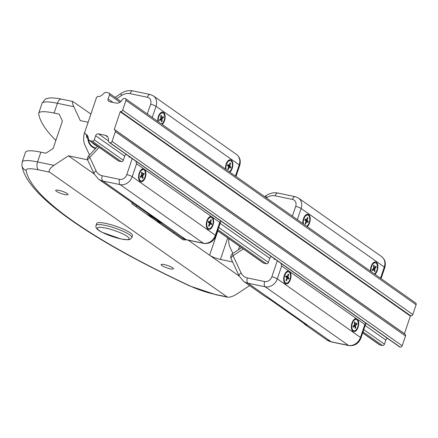 <?xml version="1.0" encoding="UTF-8"?>
<svg xmlns="http://www.w3.org/2000/svg" width="438" height="438" viewBox="0 0 438 438"><rect width="100%" height="100%" fill="white"/><g stroke="black" fill="none" stroke-linecap="round" stroke-linejoin="round"><path stroke-width="0.66" d="M85.487 133.968A1.757 1.456 125.2 0 1 85.251 133.836A1.757 1.456 125.2 0 1 84.802 132.095L96.382 97.888A1.757 1.456 125.2 0 1 98.161 96.524A6.231 5.146 -54.8 0 0 103.297 93.858A1.757 1.456 125.2 0 1 103.795 93.398L104.901 92.664A1.757 1.456 125.2 0 1 106.1 92.402L108.597 92.922A1.757 1.456 125.2 0 1 109.057 93.119A1.757 1.456 125.2 0 1 109.505 94.86L108.115 98.966A2.442 2.02 -54.8 0 0 108.733 101.392A2.442 2.02 -54.8 0 0 109.374 101.665L116.185 103.083A5.595 4.626 -54.8 0 0 122.076 99.995A2.809 2.321 125.2 0 1 125.038 98.441A1.757 1.456 125.2 0 1 125.498 98.638A1.757 1.456 125.2 0 1 125.947 100.384L122.635 110.162A1.757 1.456 125.2 0 1 120.62 111.493A0.339 0.285 -54.8 0 0 120.231 111.75L114.274 129.347A0.339 0.285 -54.8 0 0 114.449 129.725A1.757 1.456 125.2 0 1 114.909 129.922A1.757 1.456 125.2 0 1 115.358 131.668L112.046 141.441A1.757 1.456 125.2 0 1 110.031 142.777A2.809 2.321 125.2 0 1 109.297 142.459A2.809 2.321 125.2 0 1 108.443 140.275A5.595 4.626 -54.8 0 0 106.741 135.928A5.595 4.626 -54.8 0 0 105.279 135.298L98.468 133.875A2.442 2.02 -54.8 0 0 95.67 135.725L94.279 139.832A1.757 1.456 125.2 0 1 92.265 141.162L89.768 140.642A1.757 1.456 125.2 0 1 89.308 140.445A1.757 1.456 125.2 0 1 88.898 139.946L88.399 138.879A1.757 1.456 125.2 0 1 88.262 138.282A6.231 5.146 -54.8 0 0 86.319 134.422A6.231 5.146 -54.8 0 0 85.487 133.968L87.031 135.057M126.297 154.428A2.442 2.02 -54.8 0 0 124.688 156.158L123.297 160.264A1.757 1.456 125.2 0 1 121.282 161.595L118.786 161.075A1.757 1.456 125.2 0 1 118.326 160.877L89.308 140.445M387.433 338.328A2.442 2.02 -54.8 0 0 385.829 340.058L384.438 344.164A1.757 1.456 125.2 0 1 382.423 345.494L379.927 344.974A1.757 1.456 125.2 0 1 379.467 344.777L362.68 332.957M271.374 256.597A2.442 2.02 -54.8 0 0 269.764 258.327L268.374 262.433A1.757 1.456 125.2 0 1 266.359 263.764L263.862 263.243A1.757 1.456 125.2 0 1 263.402 263.046L217.604 230.793M125.498 98.638L415.651 302.976A1.757 1.456 125.2 0 1 416.1 304.717L412.793 314.495A1.757 1.456 125.2 0 1 410.778 315.825A0.339 0.285 -54.8 0 0 410.384 316.083L404.427 333.679A0.339 0.285 -54.8 0 0 404.411 333.794M114.909 129.922L405.062 334.254A1.757 1.456 125.2 0 1 405.511 336.001L402.204 345.774A1.757 1.456 125.2 0 1 400.184 347.11A2.809 2.321 125.2 0 1 399.451 346.792L109.297 142.459M289.934 279.521A5.782 3.066 -78.2 0 1 286.162 283.118A5.782 3.066 -78.2 0 1 284.749 275.398A5.782 3.066 -78.2 0 1 288.522 271.801A5.782 3.066 -78.2 0 1 289.934 279.521M286.025 280.26L286.436 280.824A3.499 1.851 101.8 0 1 285.959 280.44L286.742 278.19L286.687 277.626L285.614 276.717A3.307 1.752 -78.2 0 1 285.959 275.787L287.131 276.586L288.248 274.1A3.499 1.851 101.8 0 1 288.724 274.478L287.99 277.292L285.806 276.882M286.238 277.243L289.069 278.201L287.99 277.292M289.069 278.201A3.499 1.851 101.8 0 1 288.713 279.181L287.558 278.333L286.644 278.475M286.436 280.824L287.262 278.606M358.185 322.439A5.782 3.066 -78.2 0 1 357.151 328.325A5.782 3.066 -78.2 0 1 353.866 330.8A5.782 3.066 -78.2 0 1 351.906 327.832A5.782 3.066 -78.2 0 1 352.94 321.952A5.782 3.066 -78.2 0 1 356.225 319.477A5.782 3.066 -78.2 0 1 358.185 322.439M355.01 327.268L355.771 327.887A3.499 1.851 101.8 0 1 355.191 328.385L354.709 326.075L353.543 325.888M353.242 327.104A3.307 1.752 -78.2 0 1 353.11 326.277A3.499 1.851 101.8 0 0 353.236 327.213L354.561 326.118M353.099 326.288L354.599 324.52L354.32 322.39A3.499 1.851 101.8 0 1 354.9 321.892L355.388 324.202L356.855 323.063A3.499 1.851 101.8 0 1 356.986 323.989L355.492 325.757L354.019 325.467M355.771 327.887L355.492 325.757M212.556 217.292A6.619 3.509 -78.2 0 1 212.813 225.658A6.619 3.509 -78.2 0 1 207.88 229.129A6.619 3.509 -78.2 0 1 206.763 227.585A6.619 3.509 -78.2 0 1 208.877 217.462A6.619 3.509 -78.2 0 1 211.477 216.531L219.756 222.362L220.889 221.048L215.879 235.885A4.205 0.794 -161.3 0 0 215.386 235.261A10.512 8.689 125.2 0 1 203.352 243.221L186.051 239.613A16.819 13.901 125.2 0 1 181.661 237.719L160.587 222.876L161.759 223.418L161.233 222.893L98.484 179.142A16.819 13.901 -54.8 0 0 102.87 181.036L120.176 184.644A10.512 8.689 -54.8 0 0 132.21 176.689L136.579 163.785L135.857 161.162M144.858 169.615A6.619 3.509 -78.2 0 1 145.115 177.981A6.619 3.509 -78.2 0 1 140.176 181.452A6.619 3.509 -78.2 0 1 139.06 179.909A6.619 3.509 -78.2 0 1 141.173 169.785A6.619 3.509 -78.2 0 1 143.774 168.849L211.477 216.531M280.933 263.326L281.656 265.948L277.287 278.853A4.205 0.794 18.7 0 0 271.861 276.767A6.307 5.212 125.2 0 1 264.64 281.535A4.205 2.228 101.8 0 0 265.253 286.808A10.512 8.689 -54.8 0 0 277.287 278.853L360.463 337.43A10.512 8.689 125.2 0 1 348.429 345.385L331.128 341.777L247.952 283.2L265.253 286.808L348.429 345.385A4.205 2.228 -78.2 0 0 348.894 345.593L331.593 341.985A4.205 2.228 -78.2 0 1 331.128 341.777A16.819 13.901 125.2 0 1 326.737 339.888L305.116 324.629A16.819 13.901 125.2 0 1 303.572 323.135M364.832 324.525L360.463 337.43A4.205 0.794 -161.3 0 1 360.956 338.048L365.976 323.217L364.832 324.525L281.656 265.948M289.934 271.779A6.619 3.509 -78.2 0 1 289.595 281.404A6.619 3.509 -78.2 0 1 284.142 282.072A6.619 3.509 -78.2 0 1 286.249 271.954A6.619 3.509 -78.2 0 1 288.85 271.018M225.526 169.084A6.619 3.509 -78.2 0 1 228.067 160.762A6.619 3.509 -78.2 0 1 232.742 163.089A6.619 3.509 -78.2 0 1 229.857 172.129M274.265 258.634L274.062 259.219L275.54 259.531M264.64 281.535L247.339 277.927A4.205 2.228 101.8 0 0 247.952 283.2A16.819 13.901 -54.8 0 1 243.561 281.311L264.634 296.154L269.074 298.836L306.31 325.062L306.835 325.582L305.664 325.045M249.622 285.581L236.755 294.084C233.016 296.422 229.917 297.446 227.464 297.15L49.636 172.172C48.317 170.645 49.757 168.373 53.956 165.356L68.399 155.808L87.638 159.821M241.573 247.673L232.66 253.564A4.205 1.013 56.5 0 0 233.043 255.71A4.205 2.141 155 0 0 231.171 258.853L239.225 276.093L188.187 240.166M228.817 238.688A18.922 15.642 -54.8 0 0 230.191 247.673L232.874 253.421M158.496 220.966A16.819 13.901 -54.8 0 0 160.04 222.466L160.587 222.876M357.638 319.455A6.619 3.509 -78.2 0 1 357.298 329.08A6.619 3.509 -78.2 0 1 351.84 329.754A6.619 3.509 -78.2 0 1 353.953 319.63A6.619 3.509 -78.2 0 1 356.554 318.694M370.603 271.248A6.619 3.509 -78.2 0 1 373.143 262.931A6.619 3.509 -78.2 0 1 376.319 262.28A6.619 3.509 -78.2 0 1 377.852 268.051A6.619 3.509 -78.2 0 1 374.933 274.298M302.904 223.572A6.619 3.509 -78.2 0 1 305.445 215.25A6.619 3.509 -78.2 0 1 308.62 214.604A6.619 3.509 -78.2 0 1 310.148 220.369A6.619 3.509 -78.2 0 1 307.23 226.621M158.414 121.824A5.782 3.066 -78.2 0 1 158.315 121.288A5.782 3.066 -78.2 0 1 159.35 115.408A5.782 3.066 -78.2 0 1 162.635 112.933A5.782 3.066 -78.2 0 1 164.595 115.895A5.782 3.066 -78.2 0 1 161.562 124.036M159.656 120.559L159.656 120.559A3.307 1.752 -78.2 0 1 159.525 119.733L160.828 118.567L160.73 115.846A3.499 1.851 101.8 0 1 161.31 115.347L161.797 117.658L163.264 116.519A3.499 1.851 101.8 0 1 163.401 117.444L161.901 119.207L160.428 118.922M161.425 120.724L162.18 121.342L161.901 119.207M162.18 121.342A3.499 1.851 101.8 0 1 161.6 121.841L161.272 119.755L159.958 119.344M159.514 119.744A3.499 1.851 101.8 0 0 159.646 120.669L160.97 119.574M232.627 261.968L220.456 259.427A8.41 1.593 18.7 0 1 209.61 255.25L217.834 230.952M173.47 233.087A8.41 4.457 101.8 0 0 173.864 232.228M186.687 239.854L183.642 239.92L182.536 239.471L132.243 204.053L131.564 202M92.752 147.305A14.191 11.727 125.2 0 1 90.009 143.861M95.692 148.367A13.666 11.295 125.2 0 1 93.529 147.234L92.56 146.549A13.666 11.295 -54.8 0 0 95.982 148.055M95.577 148.487A14.191 11.727 125.2 0 1 92.259 146.982A14.191 11.727 125.2 0 1 87.857 138.654M85.372 130.42A18.922 15.642 -54.8 0 0 85.109 145.504L89.527 154.964M54.098 113.053A31.531 5.968 -161.3 0 0 38.736 113.163L42.048 103.384A31.531 5.968 18.7 0 1 57.405 103.28L54.098 113.053L59.157 114.11L62.41 121.069L53.146 148.438L45.924 153.212L40.86 152.156A31.531 5.968 -161.3 0 0 25.503 152.265L22.19 162.038A31.531 5.968 -161.3 0 1 37.553 161.934A6.307 3.34 101.8 0 0 38.467 169.845L49.636 172.172M38.736 113.163A31.531 5.968 -161.3 0 0 38.692 113.765A399.412 75.621 -161.3 0 0 55.85 140.445M305.198 223.55L305.615 224.114A3.499 1.851 101.8 0 1 305.138 223.725L305.932 221.48L305.883 220.916L304.815 219.98A3.499 1.851 101.8 0 1 305.171 219.005L306.332 219.881L307.454 217.407A3.499 1.851 101.8 0 1 307.93 217.796L307.186 218.119M305.516 220.593L308.253 221.535L307.186 220.604L305.067 220.204M307.93 217.796L307.186 220.604M305.615 224.114L306.447 221.907L305.828 221.776M308.253 221.535A3.499 1.851 101.8 0 1 307.892 222.509L306.742 221.639L306.447 221.907M303.195 223.78A5.782 3.066 -78.2 0 1 305.702 215.556A5.782 3.066 -78.2 0 1 307.449 215.047A5.782 3.066 -78.2 0 1 307.58 215.08M303.496 223.988A5.782 3.066 -78.2 0 1 304.295 217.839A5.782 3.066 -78.2 0 1 307.711 215.102A5.782 3.066 -78.2 0 1 308.472 215.474A5.782 3.066 -78.2 0 1 309.606 220.998A5.782 3.066 -78.2 0 1 306.638 226.205M288.724 274.478L287.98 274.801M285.614 276.717A3.499 1.851 101.8 0 1 285.97 275.737L285.959 275.787M286.03 283.085A5.782 3.066 -78.2 0 1 285.899 283.063A5.782 3.066 -78.2 0 1 284.503 281.897A5.782 3.066 -78.2 0 1 284.486 275.343A5.782 3.066 -78.2 0 1 286.512 272.261A5.782 3.066 -78.2 0 1 288.259 271.746A5.782 3.066 -78.2 0 1 288.39 271.779M88.137 122.246L80.313 120.614L73.808 106.697C72.27 103.258 71.963 101.528 72.894 101.507L90.907 114.066M56.453 191.329A6.515 1.232 -161.3 0 0 63.22 194.171A6.515 1.232 -161.3 0 0 68.038 194.549A6.515 1.232 -161.3 0 0 62.262 191.291A6.515 1.232 -161.3 0 0 55.692 190.371A6.515 1.232 -161.3 0 0 56.453 191.329M161.879 265.57A6.515 1.232 -161.3 0 0 168.641 268.412A6.515 1.232 -161.3 0 0 173.459 268.79A6.515 1.232 -161.3 0 0 167.683 265.532A6.515 1.232 -161.3 0 0 161.113 264.612A6.515 1.232 -161.3 0 0 161.879 265.57M95.993 225.471L96.656 223.517A18.922 3.581 18.7 0 1 101.474 222.739A18.922 3.581 18.7 0 1 121.709 228.433A18.922 3.581 18.7 0 1 132.495 235.644L131.833 237.604A18.922 3.581 -161.3 0 0 121.047 230.388A18.922 3.581 -161.3 0 0 100.811 224.694A18.922 3.581 -161.3 0 0 95.993 225.471C96.092 226.687 94.493 228.379 102.027 232.299L121.058 239.006L128.016 239.794L130.037 239.4L131.833 237.604M94.154 173.946L68.399 155.808M146.308 213.963A42.043 7.961 18.7 0 1 160.023 223.621M88.383 139.153A13.666 11.295 -54.8 0 0 88.744 141.009A13.666 11.295 -54.8 0 0 92.56 146.549M93.918 143.691L93.699 143.998L91.137 141.731M88.646 139.404L86.51 137.247L86.576 134.767M93.699 143.998L96.601 146.04L97.192 145.996M88.64 155.917A4.205 0.389 43 0 0 89.779 157.423A4.205 2.141 155 0 0 87.907 160.565A4.205 4.205 0 0 1 88.64 155.917L97.619 146.297M157.822 121.408A6.619 3.509 -78.2 0 1 160.363 113.086A6.619 3.509 -78.2 0 1 165.038 115.413A6.619 3.509 -78.2 0 1 162.153 124.452M142.279 177.308L143.078 177.932A3.499 1.851 101.8 0 1 142.509 178.48L141.961 176.251L140.494 177.505A3.499 1.851 101.8 0 1 140.33 176.607L141.797 174.729L141.447 172.654A3.499 1.851 101.8 0 1 142.016 172.112L142.569 174.34L144.031 173.081A3.499 1.851 101.8 0 1 144.195 173.979L142.876 174.138M144.195 173.979L142.733 175.857L141.359 175.589M143.078 177.932L142.733 175.857M140.954 180.921A5.782 3.066 -78.2 0 1 140.822 180.899A5.782 3.066 -78.2 0 1 139.421 179.728A5.782 3.066 -78.2 0 1 138.901 178.189A5.782 3.066 -78.2 0 1 141.43 170.092A5.782 3.066 -78.2 0 1 143.182 169.577A5.782 3.066 -78.2 0 1 143.314 169.61M139.164 178.244A5.782 3.066 -78.2 0 1 140.094 172.227A5.782 3.066 -78.2 0 1 143.445 169.632A5.782 3.066 -78.2 0 1 145.361 172.348A5.782 3.066 -78.2 0 1 144.43 178.359A5.782 3.066 -78.2 0 1 141.085 180.954A5.782 3.066 -78.2 0 1 139.164 178.244M163.401 117.444L161.978 117.576M160.965 117.63L161.502 117.603M158.118 121.611A5.782 3.066 -78.2 0 1 158.052 121.233A5.782 3.066 -78.2 0 1 160.626 113.393A5.782 3.066 -78.2 0 1 162.372 112.878A5.782 3.066 -78.2 0 1 162.503 112.911M374.249 270.449L375.054 271.078L374.704 269.003L373.329 268.735M374.704 269.003L376.171 267.125L374.851 267.284M375.054 271.078A3.499 1.851 101.8 0 1 374.485 271.62L373.937 269.392L372.464 270.651A3.499 1.851 101.8 0 1 372.305 269.748L373.767 267.87L373.417 265.8A3.499 1.851 101.8 0 1 373.992 265.253L374.539 267.481L376.007 266.227A3.499 1.851 101.8 0 1 376.171 267.125M370.898 271.456A5.782 3.066 -78.2 0 1 370.876 271.33A5.782 3.066 -78.2 0 1 373.406 263.238A5.782 3.066 -78.2 0 1 375.152 262.723A5.782 3.066 -78.2 0 1 375.284 262.756M371.194 271.664A5.782 3.066 -78.2 0 1 371.139 271.385A5.782 3.066 -78.2 0 1 372.07 265.373A5.782 3.066 -78.2 0 1 375.415 262.778A5.782 3.066 -78.2 0 1 377.332 265.488A5.782 3.066 -78.2 0 1 374.342 273.881M356.986 323.989L355.568 324.12M354.556 324.175L355.087 324.147M353.734 330.767A5.782 3.066 -78.2 0 1 353.603 330.745A5.782 3.066 -78.2 0 1 352.201 329.573A5.782 3.066 -78.2 0 1 351.643 327.777A5.782 3.066 -78.2 0 1 354.216 319.937A5.782 3.066 -78.2 0 1 355.963 319.422A5.782 3.066 -78.2 0 1 356.094 319.455M130.464 157.362L128.986 157.056L129.188 156.465M238.392 249.775A3.362 2.781 125.2 0 1 238.48 249.474L239.57 246.26M208.658 228.598A5.782 3.066 -78.2 0 1 208.521 228.576A5.782 3.066 -78.2 0 1 207.765 228.203A5.782 3.066 -78.2 0 1 207.125 227.41A5.782 3.066 -78.2 0 1 209.134 217.768A5.782 3.066 -78.2 0 1 210.886 217.259A5.782 3.066 -78.2 0 1 211.012 217.292M208.63 225.762L209.046 226.326L209.884 224.119L209.26 223.988M208.948 222.805L211.685 223.747L210.618 222.816L208.504 222.416M210.618 222.816L211.362 220.007L210.618 220.33M211.904 217.686A5.782 3.066 -78.2 0 1 212.78 224.355A5.782 3.066 -78.2 0 1 208.784 228.631A5.782 3.066 -78.2 0 1 208.028 228.258A5.782 3.066 -78.2 0 1 207.152 221.59A5.782 3.066 -78.2 0 1 211.149 217.314A5.782 3.066 -78.2 0 1 211.904 217.686M209.046 226.326A3.499 1.851 101.8 0 1 208.57 225.937L209.364 223.692L209.315 223.128L208.247 222.192A3.307 1.752 -78.2 0 1 208.597 221.267L209.764 222.093L210.886 219.619A3.499 1.851 101.8 0 1 211.362 220.007M211.685 223.747A3.499 1.851 101.8 0 1 211.324 224.721L210.174 223.851L209.884 224.119M208.247 222.192A3.499 1.851 101.8 0 1 208.608 221.217L208.597 221.267M229.797 163.615L230.541 163.286L229.808 166.101L227.623 165.69M225.822 169.292A5.782 3.066 -78.2 0 1 226.304 164.151A5.782 3.066 -78.2 0 1 228.329 161.069A5.782 3.066 -78.2 0 1 230.076 160.554A5.782 3.066 -78.2 0 1 230.207 160.587M227.842 169.068L228.253 169.632A3.499 1.851 101.8 0 1 227.776 169.254L228.559 167.004L228.505 166.44L227.431 165.526A3.499 1.851 101.8 0 1 227.787 164.551L228.948 165.394L230.065 162.909A3.499 1.851 101.8 0 1 230.541 163.286M228.056 166.057L230.886 167.015L229.808 166.101M226.118 169.501A5.782 3.066 -78.2 0 1 226.566 164.206A5.782 3.066 -78.2 0 1 230.339 160.609A5.782 3.066 -78.2 0 1 231.751 168.334A5.782 3.066 -78.2 0 1 229.266 171.712M230.886 167.015A3.499 1.851 101.8 0 1 230.53 167.995L229.375 167.146L228.461 167.283M228.253 169.632L229.079 167.42M118.786 161.075L89.768 140.642M379.927 344.974L362.713 332.858M263.862 263.243L217.637 230.689M121.282 161.595L92.265 141.162M382.423 345.494L363.053 331.856M266.359 263.764L217.976 229.693M123.297 160.264L94.279 139.832M384.438 344.164L363.808 329.633M268.374 262.433L218.726 227.47M107.825 137.089L105.279 135.298M108.432 140.894L98.468 133.875M124.688 156.158L95.67 135.725M385.829 340.058L365.193 325.527M269.764 258.327L220.117 223.364M113.026 102.426L108.115 98.966M119.985 102.246L109.505 94.86M404.427 333.679L114.274 129.347M405.511 336.001L115.358 131.668M402.204 345.774L112.046 141.441M400.184 347.11L110.031 142.777M416.1 304.717L125.947 100.384M412.793 314.495L122.635 110.162M410.778 315.825L120.62 111.493M410.384 316.083L120.231 111.75M219.756 222.362L215.386 235.261L132.21 176.689A4.205 0.794 18.7 0 0 126.785 174.598A6.307 5.212 125.2 0 1 119.563 179.372A4.205 2.228 101.8 0 0 120.176 184.644L203.352 243.221A4.205 2.228 -78.2 0 0 203.818 243.424L186.517 239.816A4.205 2.228 -78.2 0 1 186.051 239.613L102.87 181.036A4.205 2.228 101.8 0 1 102.262 175.764A12.614 10.424 125.2 0 1 96.021 170.782A4.205 2.141 155 0 0 94.148 173.924L87.907 160.565M136.579 163.785L143.774 168.849M277.281 260.758L271.861 276.767M226.632 296.816L215.463 294.484A6.307 3.34 -78.2 0 0 216.164 294.796L189.791 285.987A6.307 3.126 -65 0 0 190.475 286.134A393.105 74.427 18.7 0 1 26.149 170.415A25.229 4.774 18.7 0 1 38.467 169.845M189.791 285.987C126.828 256.515 80.57 229.446 51.011 204.792C41.796 197.034 34.684 189.659 29.675 182.679C25.47 176.908 22.88 171.187 21.9 165.52A6.307 6.165 -8.9 0 0 26.149 170.415M215.463 294.484A25.229 4.774 18.7 0 1 190.475 286.134M247.339 277.927A12.614 10.424 125.2 0 1 241.097 272.951A4.205 2.141 155 0 0 239.225 276.093L243.561 281.311M241.097 272.951L233.043 255.71L243.331 248.91M160.149 222.132L160.04 222.466M297.325 219.646L301.114 208.466A10.512 8.689 -54.8 0 0 298.437 198.053L295.228 196.667A4.205 2.228 -78.2 0 0 292.436 199.421A6.307 5.212 125.2 0 1 295.688 206.38A4.205 0.794 18.7 0 1 301.114 208.466L384.29 267.043L380.507 278.223M220.456 259.427L227.738 237.927M304.815 219.986A3.307 1.752 -78.2 0 1 305.16 219.055M305.582 223.917A3.307 1.752 -78.2 0 1 305.259 223.703A3.307 1.752 -78.2 0 1 305.176 223.615M308.067 221.442A3.307 1.752 -78.2 0 1 307.728 222.384M307.377 217.604A3.307 1.752 -78.2 0 1 307.766 217.954M306.272 219.854L304.968 219.608M307.137 220.035L306.392 219.876M288.171 274.298A3.307 1.752 -78.2 0 1 288.56 274.637M286.403 280.621A3.307 1.752 -78.2 0 1 286.069 280.402A3.307 1.752 -78.2 0 1 285.998 280.331M288.883 278.114A3.307 1.752 -78.2 0 1 288.543 279.055M287.076 276.559L285.773 276.318L287.131 276.586M287.941 276.728L287.219 276.575M72.894 101.507L61.594 99.147A6.307 3.34 -78.2 0 0 57.405 103.28L73.808 106.697M40.86 152.156L37.553 161.934L53.956 165.356M102.333 232.392A16.819 3.186 18.7 0 1 101.605 227.41A16.819 3.186 18.7 0 1 124.168 234.593A16.819 3.186 18.7 0 1 124.896 239.57A16.819 3.186 18.7 0 1 102.333 232.392M119.563 179.372L102.262 175.764M96.021 170.782L89.779 157.423L99.158 147.382M116.847 98.605L121.49 95.539A4.205 1.013 -123.5 0 1 121.107 93.393L115.09 97.367M121.49 95.539A12.614 10.424 125.2 0 1 130.059 93.644A4.205 2.228 -78.2 0 1 132.851 90.89C128.756 90.129 124.841 90.962 121.107 93.393M150.612 104.211A4.205 0.794 18.7 0 1 156.032 106.303A10.512 8.689 -54.8 0 0 153.36 95.889L150.152 94.498A4.205 2.228 -78.2 0 0 147.36 97.252A6.307 5.212 125.2 0 1 150.612 104.211L147.299 113.995M152.249 117.483L156.032 106.303L239.214 164.874L235.43 176.054M236.536 154.461A10.512 8.689 125.2 0 1 239.214 164.874A4.205 0.794 -161.3 0 1 239.706 165.498C240.993 160.762 239.936 157.083 236.536 154.461L153.36 95.889M141.452 172.703A3.307 1.752 -78.2 0 1 141.95 172.254M140.499 177.385A3.307 1.752 -78.2 0 1 140.346 176.591M142.952 177.746A3.307 1.752 -78.2 0 1 142.459 178.233M143.856 173.245A3.307 1.752 -78.2 0 1 143.993 174.061M142.416 174.132L141.671 173.99M142.903 175.26L141.781 175.008M141.803 176.306L140.85 176.092M162.06 121.151A3.307 1.752 -78.2 0 1 161.562 121.6M163.084 116.672A3.307 1.752 -78.2 0 1 163.193 117.515M160.735 115.9A3.307 1.752 -78.2 0 1 161.233 115.495M162.087 118.621L160.96 118.364M161.644 117.433L160.921 117.291M305.116 324.629L305.226 324.301M384.783 267.662A4.205 0.794 -161.3 0 0 384.29 267.043A10.512 8.689 125.2 0 0 381.618 256.63C385.013 259.247 386.07 262.926 384.783 267.662L381.071 278.623M266.364 197.839L266.567 197.702A4.205 1.013 -123.5 0 1 266.184 195.556L264.607 196.602M266.567 197.702A12.614 10.424 125.2 0 1 275.135 195.813A4.205 2.228 -78.2 0 1 277.927 193.059L295.228 196.667M275.135 195.813L292.436 199.421M374.928 270.892A3.307 1.752 -78.2 0 1 374.435 271.379M375.826 266.386A3.307 1.752 -78.2 0 1 375.968 267.207M373.428 265.85A3.307 1.752 -78.2 0 1 373.921 265.395M372.475 270.531A3.307 1.752 -78.2 0 1 372.316 269.737M374.873 268.406L373.756 268.155M374.391 267.279L373.641 267.131M373.778 269.452L372.826 269.233M354.326 322.445A3.307 1.752 -78.2 0 1 354.824 322.04L354.293 322.505M355.651 327.695A3.307 1.752 -78.2 0 1 355.152 328.144M356.669 323.217A3.307 1.752 -78.2 0 1 356.784 324.06M355.229 323.978L354.512 323.835M355.672 325.166L354.545 324.908M130.059 93.644L147.36 97.252M295.688 206.38L292.376 216.158M132.205 158.589L126.785 174.598M209.014 226.128A3.307 1.752 -78.2 0 1 208.691 225.915A3.307 1.752 -78.2 0 1 208.608 225.827M211.499 223.654A3.307 1.752 -78.2 0 1 211.16 224.595M210.809 219.816A3.307 1.752 -78.2 0 1 211.198 220.166M210.569 222.247L209.824 222.088M209.703 222.066L208.4 221.82M229.988 163.106A3.307 1.752 -78.2 0 1 230.377 163.445M227.431 165.531A3.307 1.752 -78.2 0 1 227.776 164.595M228.22 169.435A3.307 1.752 -78.2 0 1 227.886 169.21A3.307 1.752 -78.2 0 1 227.815 169.139M230.7 166.922A3.307 1.752 -78.2 0 1 230.361 167.869M228.893 165.372L227.59 165.126M229.758 165.537L229.036 165.383M136.152 206.807L136.585 205.537M87.118 135.15L85.251 133.836M120.932 101.479L109.057 93.119M216.164 294.796L227.464 297.15M304.843 220.018L305.198 219.049M306.332 219.881L304.963 219.624M304.459 216.514L305.702 215.556M285.642 276.75L285.992 275.776M283.742 280.523L284.503 281.897M285.264 273.213L286.512 272.261M21.9 165.52L22.19 162.038M88.339 138.726L86.647 134.822M215.879 235.885C213.541 241.475 209.523 243.988 203.818 243.424M141.425 172.764L141.972 172.244M140.527 177.423L140.363 176.536M141.961 176.251L140.932 176.01M142.569 174.34L141.704 174.176M138.665 178.359L139.421 179.728M140.187 171.044L141.43 170.092M160.702 115.961L161.255 115.484M159.678 120.592L159.547 119.678M161.797 117.658L160.949 117.499M161.118 119.53L160.029 119.278M159.383 114.345L160.626 113.393M360.956 338.048C358.618 343.644 354.599 346.157 348.894 345.593M381.618 256.63L298.437 198.053M232.66 253.564A4.205 4.205 0 0 0 231.171 258.853M373.4 265.91L373.948 265.384M372.497 270.564L372.338 269.682M374.539 267.481L373.674 267.322M373.937 269.392L372.902 269.156M372.163 264.191L373.406 263.238M353.269 327.137L353.137 326.222M354.709 326.075L353.619 325.823M355.388 324.202L354.539 324.043M351.446 328.199L352.201 329.573M352.968 320.89L354.216 319.937M277.927 193.059C273.838 192.298 269.923 193.131 266.184 195.556M331.593 341.985L326.737 339.888M61.594 99.147C52.023 97.296 48.755 97.893 46.855 98.659C46.187 98.156 44.583 99.733 42.048 103.384M132.851 90.89L150.152 94.498M235.994 176.454L239.706 165.498M98.484 179.142L94.148 173.924M186.517 239.816L181.661 237.719M206.369 226.035L207.125 227.41M207.891 218.726L209.134 217.768M209.764 222.093L208.395 221.836M208.274 222.23L208.63 221.261M227.081 162.022L228.329 161.069M227.459 165.564L227.809 164.589M228.948 165.394L227.585 165.142"/></g></svg>
